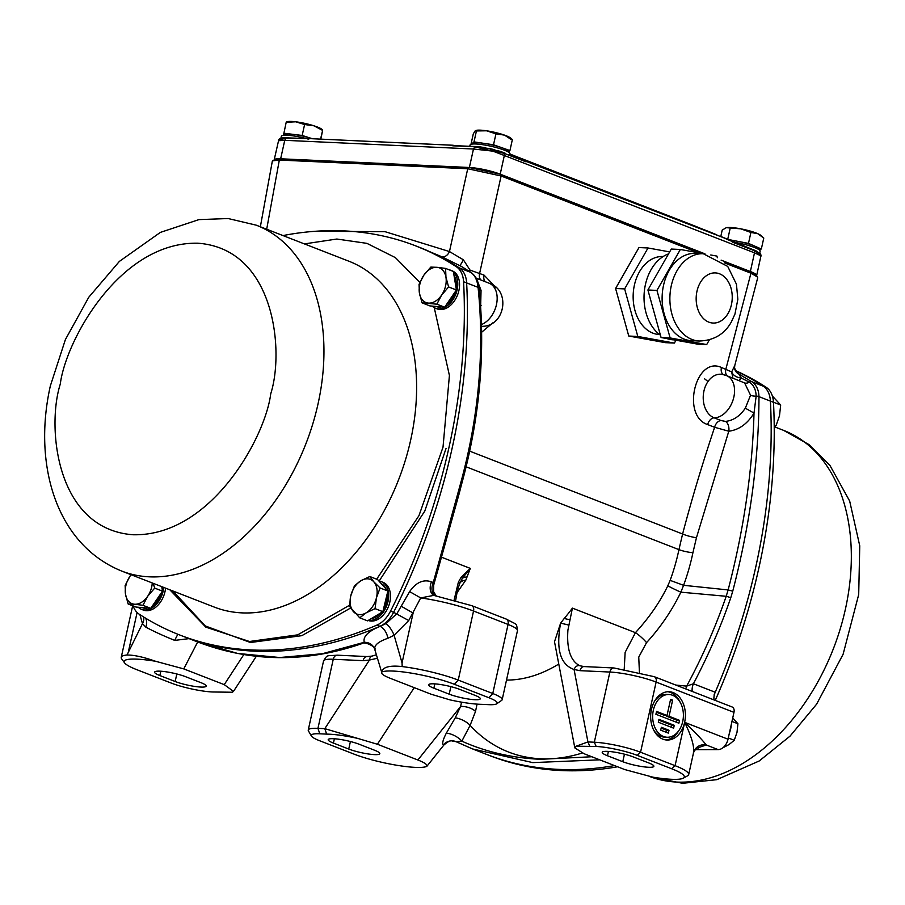 <?xml version="1.0" encoding="UTF-8"?>
<svg xmlns="http://www.w3.org/2000/svg" width="905" height="905" viewBox="0 0 905 905"><rect width="100%" height="100%" fill="white"/><g stroke="black" fill="none" stroke-linecap="round" stroke-linejoin="round"><path stroke-width="1.36" d="M282.994 235.572A479.74 324.499 111.3 0 1 415.712 245.877A479.74 324.499 111.3 0 1 456.324 266.737A26.03 17.614 111.3 0 1 463.575 281.715A479.74 324.499 111.3 0 1 390.553 611.113A26.03 17.614 111.3 0 1 376.876 625.117A479.74 324.499 111.3 0 1 179.744 635.005A479.74 324.499 111.3 0 1 139.132 614.133A26.03 17.614 111.3 0 1 133.148 605.943M435.916 595.863L433.755 595.377L420.712 597.922L408.721 620.547L393.618 612.3A479.74 324.499 -68.7 0 0 466.641 282.903A26.03 17.614 -68.7 0 0 459.389 267.937A479.74 324.499 -68.7 0 0 418.777 247.065A479.74 324.499 111.3 0 1 459.389 267.937A26.03 17.614 111.3 0 1 466.641 282.903A479.74 324.499 111.3 0 1 393.618 612.3A26.03 17.614 -68.7 0 1 379.942 626.305A26.03 17.614 -68.7 0 0 393.618 612.3L390.553 611.113M179.744 635.005L182.81 636.192A479.74 324.499 -68.7 0 0 379.942 626.305L376.876 625.117M302.168 135.456L312.417 138.737A18.598 3.043 -167.5 0 0 311.128 138.329A18.598 3.043 -167.5 0 0 292.971 134.336A18.598 3.043 -167.5 0 0 283.525 134.924A18.598 3.043 -167.5 0 0 283.525 134.969L286.195 122.288L295.743 121.802L304.6 124.528L302.168 135.456L283.763 133.216M322.655 129.947L322.033 129.415A18.598 3.043 -167.5 0 0 317.384 127.005A18.598 3.043 -167.5 0 0 313.911 125.795L322.621 130.399L320.834 139.132M320.551 139.11L322.621 130.399M304.6 124.528L313.911 125.795A18.598 3.043 -167.5 0 0 295.743 121.802A18.598 3.043 -167.5 0 0 287.258 121.7L286.319 121.971M731.964 721.432L737.914 723.74L736.998 732.371L734.249 740.29L728.299 737.971M734.249 740.29L729.068 744.532L723.423 747.507M732.745 717.937L737.914 723.74M729.362 733.163A18.598 12.579 -68.7 0 0 731.217 724.826M282.609 137.899A20.453 3.349 12.5 0 1 286.693 137.786A20.453 3.349 12.5 0 1 289.249 137.967A20.453 3.349 12.5 0 0 286.693 137.786A20.453 3.349 12.5 0 0 282.609 137.899M287.247 135.275A20.453 3.349 -167.5 0 0 281.319 136.316L280.901 138.194L281.319 136.316A20.453 3.349 -167.5 0 1 287.247 135.275A20.453 3.349 -167.5 0 1 307.451 138.816A20.453 3.349 -167.5 0 0 287.247 135.275M454.039 275.505A18.598 12.579 111.3 0 1 456.12 288.243M436.866 304.182L441.595 295.132A18.598 12.579 111.3 0 1 428.325 303.085A18.598 12.579 111.3 0 1 419.422 293.152A18.598 12.579 111.3 0 1 419.762 284.6A18.598 12.579 111.3 0 1 423.789 275.267L419.049 284.328L419.422 293.152L422.081 302.87L436.866 304.182L444.66 307.214L429.875 305.901L422.081 302.87M455.385 291.478A18.598 12.579 111.3 0 1 446.391 304.668M441.244 306.908A18.598 12.579 111.3 0 1 436.153 306.501L436.018 306.444M445.577 268.423L437.047 267.314A18.598 12.579 111.3 0 1 445.95 277.247A18.598 12.579 111.3 0 1 441.595 295.132L448.609 286.953L445.95 277.247L445.577 268.423L453.371 271.455L456.403 289.985L444.66 307.214M448.609 286.953L456.403 289.985M437.047 267.314L430.803 267.099L423.789 275.267A18.598 12.579 111.3 0 1 437.047 267.314M750.912 232.449L757.7 233.66A18.598 3.043 -167.5 0 0 756.275 233.071A18.598 3.043 -167.5 0 0 740.878 228.852L750.912 232.449L748.48 243.388L738.095 241.386A18.598 3.043 -167.5 0 0 729.962 240.198M758.628 249.463L758.718 249.033A18.598 3.043 -167.5 0 0 754.917 246.194A18.598 3.043 -167.5 0 0 738.095 241.386L728.254 239.497M758.729 249.531L761.343 248.999L748.48 243.388M761.343 248.999L763.775 238.06L757.7 233.66A18.598 3.043 -167.5 0 1 760.924 235.47L762.27 236.646M726.523 227.675L740.878 228.852A18.598 3.043 -167.5 0 0 726.523 227.675A18.598 3.043 -167.5 0 0 726.149 227.766A18.598 3.043 -167.5 0 0 726.082 227.789L722.213 230.085L720.799 236.465M730.131 228.456L727.733 239.293M756.704 251.217A20.453 3.349 -167.5 0 0 752.157 249.339M759.748 253.004L760.143 251.228A20.453 3.349 -167.5 0 0 733.717 242.167M715.233 700.413A479.74 324.499 -68.7 0 0 758.865 568.012A479.74 324.499 -68.7 0 0 773.47 402.295A26.03 17.614 -68.7 0 0 766.218 387.329A479.74 324.499 -68.7 0 0 735.267 370.484M692.212 691.443A11.154 7.545 111.3 0 1 692.461 686.68A11.154 7.545 111.3 0 1 693.411 683.761L715.222 692.246A479.74 324.499 -68.7 0 0 770.404 401.107A26.03 17.614 -68.7 0 0 763.153 386.141A479.74 324.499 -68.7 0 0 735.403 370.745A479.74 324.499 111.3 0 1 763.153 386.141A26.03 17.614 111.3 0 1 770.404 401.107A479.74 324.499 111.3 0 1 755.799 566.813A479.74 324.499 111.3 0 1 714 695.063M473.326 749.25L486.573 754.397A479.74 324.499 111.3 0 0 614.518 765.585A479.74 324.499 111.3 0 1 486.573 754.397L489.639 755.585A479.74 324.499 -68.7 0 0 617.572 766.773M469.752 146.305L470.046 145.026A20.453 3.349 12.5 0 1 475.973 143.997A20.453 3.349 12.5 0 1 498.044 148.058A20.453 3.349 12.5 0 1 509.979 153.884L509.73 155.004M473.247 146.463A20.453 3.349 12.5 0 1 475.419 146.497A20.453 3.349 12.5 0 1 485.521 147.753M497.671 150.615A20.453 3.349 12.5 0 1 505.171 153.239M368.211 620.457L368.199 620.445A20.453 13.835 -68.7 0 0 389.84 602.051A20.453 13.835 -68.7 0 0 383.041 582.334L381.254 581.632A20.453 13.835 111.3 0 1 388.053 601.35A20.453 13.835 111.3 0 1 368.448 620.298M378.946 581.055A20.453 13.835 111.3 0 1 381.254 581.632M772.361 395.983L780.676 405.021L779.488 415.802L776.015 425.701L774.194 424.988M780.676 405.021L773.458 402.216M776.015 425.701L774.216 427.432M448.756 269.656A20.453 13.835 111.3 0 1 450.317 270.109L452.104 270.81A20.453 13.835 111.3 0 1 458.326 292.722A20.453 13.835 111.3 0 1 440.316 309.567A20.453 13.835 111.3 0 1 437.273 308.933L435.486 308.232A20.453 13.835 111.3 0 1 432.217 306.105M453.484 272.134A20.453 13.835 111.3 0 1 455.622 294.623A20.453 13.835 111.3 0 1 438.529 308.877A20.453 13.835 111.3 0 1 435.486 308.232M450.317 270.109A20.453 13.835 111.3 0 1 451.776 270.833M709.52 231.816L509.945 154.042L696.013 226.442A11.154 1.222 111.7 0 1 696.013 226.442A11.154 1.222 111.7 0 1 696.002 226.442A11.154 7.545 -68.7 0 0 695.934 226.42L695.934 226.42A11.154 7.545 -68.7 0 0 695.855 226.386M452.749 145.23L310.777 138.669L453.315 145.286M310.981 138.68L285.98 138.126L278.627 140.275M452.738 145.818L453.032 145.241L453.88 145.603L452.738 145.818L453.032 145.241L452.738 145.818L475.759 146.633L490.51 148.771L504.323 153.42L492.954 150.671L492.999 149.336L490.521 148.748L490.239 150.049L492.784 151.124L473.473 149.02L474.706 146.836L475.759 146.633M696.013 226.442L708.57 231.906M513.87 156.622L515.126 156.361L509.9 154.235M518.192 158.307L519.38 158.092L515.126 156.361M469.729 451.165L682.596 533.995C691.839 498.927 702.518 463.349 714.622 427.284L707.687 424.592C681.035 415.949 695.549 355.676 721.443 367.475L731.681 371.932L734.769 365.541L757.711 277.767L756.297 274.973L750.177 271.455L721.115 260.142L750.358 271.511A22.308 3.654 12.5 0 1 756.648 275.55L760.947 255.855L754.499 252.846L754.487 250.764L732.79 242.314L730.064 240.232L524.832 160.886M519.38 158.092L526.348 160.966L526.02 161.859L504.323 153.42L504.334 155.502L492.784 151.124M721.07 236.578L730.459 240.821M721.047 236.567L753.876 250.006L760.324 253.57L761.015 255.414L760.324 253.57M716.805 234.836L709.407 231.771L716.783 234.825M310.777 138.669L286.727 137.854C281.76 137.888 279.102 138.522 278.763 139.755L274.192 159.834A22.308 3.654 12.5 0 1 280.652 158.782L469.378 167.493A22.308 3.654 12.5 0 1 500.205 174.167L704.961 253.853L500.341 174.235L469.231 167.493L280.833 158.794L274.769 159.45L272.292 161.384L260.357 226.77M526.02 161.859L525.217 160.966M285.98 138.126L287.032 137.922L285.98 138.126L284.747 140.309L278.502 140.728M490.193 150.501L474.706 146.836M753.594 249.95L760.675 255.368M165.547 588.126A20.453 13.835 111.3 0 1 164.993 591.666A20.453 13.835 111.3 0 1 143.352 610.072L141.565 609.37A20.453 13.835 111.3 0 1 138.295 607.255M163.76 587.436A20.453 13.835 111.3 0 1 163.205 590.965A20.453 13.835 111.3 0 1 141.565 609.37M731.432 304.68A25.102 18.032 -87.4 0 1 728.197 313.209A25.102 18.032 -87.4 0 1 713.05 323.051A25.102 18.032 -87.4 0 1 696.974 291.274A25.102 18.032 -87.4 0 1 700.21 282.745A25.102 18.032 -87.4 0 1 715.357 272.903A25.102 18.032 -87.4 0 1 731.432 304.68M695.538 253.366A43.7 31.381 92.6 0 0 663.523 285.347A43.7 31.381 92.6 0 0 691.51 340.676L699.26 341.027A43.7 31.381 92.6 0 1 671.284 285.709A43.7 31.381 92.6 0 1 676.929 270.867A43.7 31.381 92.6 0 1 703.298 253.728L695.538 253.366M668.535 253.898A43.7 31.381 92.6 0 0 645.435 284.509A43.7 31.381 92.6 0 0 660.435 335.189M663.161 256.534L663.003 256.522A39.051 28.044 92.6 0 0 634.405 285.098A39.051 28.044 92.6 0 0 659.406 334.533L659.553 334.545M709.384 339.861L706.703 344.567L670.13 337.95L656.951 290.403L680.345 249.475L704.09 253.773M710.776 254.984L716.918 256.092L717.371 257.744M670.13 337.95L661.08 337.531L647.901 289.985L656.951 290.403M706.703 344.567L697.653 344.149L661.08 337.531M680.345 249.475L671.295 249.056L647.901 289.985M669.677 251.907L648.025 247.981L638.987 247.563L615.592 288.491L628.76 336.038L665.333 342.656L674.383 343.074L676.012 340.235M666.974 338.594A43.7 31.381 92.6 0 0 673.411 339.839L673.976 339.861M628.76 336.038L637.81 336.456L674.383 343.074M615.592 288.491L624.642 288.91L637.81 336.456M648.025 247.981L624.642 288.91M508.463 152.119L508.565 151.689A18.598 3.043 -167.5 0 0 501.732 147.673A18.598 3.043 -167.5 0 0 483.768 143.341A18.598 3.043 -167.5 0 0 477.648 142.696A18.598 3.043 -167.5 0 0 472.444 143.329A18.598 3.043 -167.5 0 0 472.252 143.646L472.161 144.076M512.106 139.302L510.759 138.126A18.598 3.043 -167.5 0 0 506.11 135.727A18.598 3.043 -167.5 0 0 504.504 135.128L511.144 139.461M508.519 151.859L509.934 150.558L493.519 144.777L474.005 141.893L471.539 144.167M475.227 130.795L476.426 130.954L475.227 130.795L473.304 133.838L470.985 144.314M475.759 130.501A18.598 3.043 -167.5 0 1 475.985 130.422A18.598 3.043 -167.5 0 1 486.539 130.795L495.951 133.85L504.504 135.128A18.598 3.043 -167.5 0 0 486.539 130.795L476.426 130.954L474.005 141.893M495.951 133.85L493.519 144.777M512.354 139.619L509.934 150.558M147.323 608.047A18.598 12.579 111.3 0 1 145.015 608.217A18.598 12.579 111.3 0 1 142.243 607.64L142.108 607.583M152.255 582.956A18.598 12.579 111.3 0 1 147.685 596.271A18.598 12.579 111.3 0 1 134.8 604.246L142.945 605.321L147.685 596.271L154.698 588.103L162.493 591.135L150.739 608.352L135.954 607.04L128.159 604.008L134.811 604.257A18.598 12.579 111.3 0 1 134.415 604.223A18.598 12.579 111.3 0 1 125.512 594.291L128.159 604.008M162.47 586.938A18.598 12.579 111.3 0 1 162.199 589.381M161.475 592.617A18.598 12.579 111.3 0 1 152.47 605.807M161.757 586.655L162.493 591.135M129.868 576.417L125.139 585.467L125.512 594.291A18.598 12.579 111.3 0 1 129.868 576.417A18.598 12.579 111.3 0 1 131.123 574.732M142.945 605.321L150.739 608.352M154.698 588.103L153.149 583.306M469.763 271.613L470.046 270.12L468.089 270.527M574.822 747.903L576.157 746.195L596.169 746.467A29.741 4.864 12.5 0 1 637.244 755.37L671.77 768.798A44.617 7.297 12.5 0 1 683.286 778.176A44.617 7.297 12.5 0 1 671.386 779.284A44.617 7.297 12.5 0 1 652.912 777.169L624.699 769.544L584.223 753.797L574.822 747.903L554.505 641.736L560.625 623.115L564.279 618.409A152.47 103.136 -68.7 0 0 572.413 608.126L635.446 632.663C649.168 617.674 659.96 602.051 667.811 585.795L670.141 580.365A152.47 103.136 -68.7 0 0 678.942 549.629L466.154 466.822M466.878 576.983A11.154 6.222 19.9 0 0 462.331 578.374L470.306 568.397L465.792 580.184L456.606 593.25M476.969 279.781L481.053 290.369L480.634 307.078M576.157 746.195L587.922 741.93L574.064 669.485A5.577 4.106 -70 0 1 579.788 665.741A5.577 4.106 -70 0 1 579.856 665.763C570.557 661.069 566.575 649.179 567.921 630.084L572.413 608.126M667.811 585.795A11.154 0.713 -154.1 0 0 680.877 592.175L683.592 585.309L728.129 589.936L726.195 596.293L680.877 592.175C671.849 610.705 660.401 627.516 646.543 642.629A11.154 1.889 42.6 0 0 635.446 632.663L625.14 652.347L624.224 669.055M582.277 753.005A213.942 144.71 111.3 0 1 540.568 758.763A213.942 144.71 111.3 0 1 470.114 725.369L461.833 741.161C485.781 751.931 512.015 757.983 540.523 759.306L591.825 756.75M715.222 692.246A11.154 7.545 -68.7 0 0 714.271 695.164A11.154 7.545 -68.7 0 0 714.022 699.938M683.286 778.176L687.562 775.823A48.35 7.907 -167.5 0 0 688.682 774.59A48.35 7.907 -167.5 0 0 675.085 765.675L671.77 768.798M434.886 595.581A11.154 7.545 111.3 0 1 432.319 585.445A11.154 7.545 111.3 0 1 433.257 582.537L460.136 485.08C478.688 417.861 484.673 351.955 478.078 287.36A3.722 1.346 -5.8 0 1 479.084 288.152A3.722 1.346 -5.8 0 1 479.073 288.322M386.005 623.613A11.154 3.643 -120.5 0 1 394.094 635.253L387.849 638.297C378.233 641.634 373.889 645.412 374.828 649.643A11.154 10.362 164 0 0 364.24 642.301L322.214 653.749L279.724 657.528L237.642 653.444L196.849 641.656C250.764 662.279 305.732 662.946 361.74 643.681L364.24 642.301C362.837 636.611 368.12 631.294 380.077 626.362L386.005 623.613L396.944 613.59L409.626 591.621C416.096 582.334 423.382 579.076 431.481 581.836A11.154 7.545 -68.7 0 0 430.542 584.754A11.154 7.545 -68.7 0 0 434.038 595.422M651.442 709.418A24.175 17.365 92.6 0 0 666.917 740.03A24.175 17.365 92.6 0 0 684.633 722.337A24.175 17.365 92.6 0 0 669.146 691.725A24.175 17.365 92.6 0 0 651.442 709.418M665.628 739.894A24.175 17.365 92.6 0 0 678.727 730.765M654.756 700.866A21.381 15.351 -87.4 0 1 666.431 694.395L669.021 694.52A21.381 15.351 -87.4 0 1 682.709 721.59A21.381 15.351 -87.4 0 1 667.053 737.236A21.381 15.351 -87.4 0 1 653.353 710.165A21.381 15.351 -87.4 0 1 669.021 694.52M757.564 277.077L750.946 273.197L724.385 262.857M698.377 252.744L501.11 175.977L467.727 168.749L279.328 160.049L272.722 160.819M723.876 374.84L722.303 374.387A22.263 16.075 94.8 0 0 703.739 392.012A22.263 16.075 94.8 0 0 714.192 417.85A7.432 5.034 -68.7 0 0 707.687 424.592M722.314 374.399L726.421 375.552A22.308 15.091 -68.7 0 1 733.344 399.037A22.308 15.091 -68.7 0 1 714.192 417.85L721.127 420.554A7.432 5.034 -68.7 0 0 714.622 427.284L728.785 431.221L696.443 537.728L692.925 552.695A11.154 1.968 11.8 0 1 678.942 549.629L682.596 533.995A11.154 1.799 14.6 0 0 696.443 537.728M461.686 266.59L441.38 256.579A7.432 5.43 115.7 0 0 449.468 251.556L463.349 259.792L470.046 270.12L484.051 275.109L495.691 287.236M721.127 420.554L725.437 421.402A7.432 4.287 -94.9 0 1 728.785 431.221C739.034 429.886 747.44 423.834 754.012 413.087C752.462 470.555 743.842 529.504 728.129 589.936L732.745 591.157C750.143 524.187 758.888 459.344 758.967 396.65C758.786 389.806 756.365 384.817 751.716 381.684L766.218 387.329M725.437 421.402C733.242 420.599 739.871 416.187 745.324 408.178L750.55 395.225L744.589 382.928L726.421 375.552M456.324 266.737L470.838 272.382L459.729 265.448A7.432 0.894 115.5 0 0 463.349 259.792M736.297 371.989L738.842 374.048A7.432 7.41 -4.4 0 1 734.566 367.905L734.566 367.905A7.432 7.41 -4.4 0 1 734.736 365.665M739.136 380.496L741.286 378.086L749.363 382.114A3.722 2.545 -57.7 0 1 751.716 381.684L738.842 374.048L741.286 378.086C736.308 377.396 733.107 375.337 731.681 371.932L732.869 378.064M745.324 408.178L754.012 413.087L756.15 396.141A7.432 3.371 -1.8 0 1 750.55 395.225M744.589 382.928A7.432 5.159 -56.1 0 0 749.363 382.114C753.718 385.089 755.98 389.772 756.15 396.141A3.722 1.686 179.8 0 1 758.967 396.65L773.47 402.295M692.925 552.695A161.69 109.369 111.3 0 1 683.592 585.309L670.141 580.365M564.279 618.409A5.577 1.086 13.9 0 0 569.879 619.586M589.766 746.173L587.922 741.93L594.325 742.224L609.88 672.042L580.026 670.673L574.064 669.485C560.285 664.598 555.806 649.145 560.625 623.115L568.736 625.072M455.656 600.422L457.511 589.879L459.876 583.273A11.154 6.652 -161.9 0 1 465.792 580.184M442.522 557.593L470.306 568.397L461.143 577.277L458.383 582.13L454.118 600.004M480.51 305.268A7.432 1.018 -162.7 0 1 481.132 305.37M441.38 256.579L415.712 245.877M730.72 597.888C720.855 626.656 708.411 655.277 693.411 683.761L686.646 686.114C702.359 657.053 715.538 627.108 726.195 596.293A3.722 0.588 19.1 0 1 730.72 597.888L732.745 591.157M646.543 642.629L638.749 657.098L639.405 672.11M675.809 685.062L686.646 686.114A11.154 6.607 -84.5 0 1 685.639 688.886M607.459 755.743L622.776 761.705A18.598 3.043 -167.5 0 0 642.301 766.625A18.598 3.043 -167.5 0 0 653.863 766.32A18.598 3.043 -167.5 0 0 648.636 762.892L633.319 756.942A18.598 3.043 -167.5 0 0 613.794 752.021A18.598 3.043 -167.5 0 0 602.232 752.315A18.598 3.043 -167.5 0 0 607.459 755.743L608.42 751.422M446.256 733.276A11.154 4.265 28.5 0 1 461.833 741.161L456.301 741.749A11.154 10.984 -80.2 0 0 453.744 740.98C451.346 741.874 452.149 738.175 443.914 744.973L443.371 744.928C441.923 743.831 442.884 739.951 446.256 733.276L455.226 717.869A11.154 3.982 26.9 0 1 470.114 725.369L475.51 711.454A11.154 5.147 14.8 0 0 460.588 706.488L461.561 702.178M455.226 717.869L460.588 706.488L417.884 759.996L377.408 744.249L414.241 687.653M377.306 658.263L369.478 660.039A5.577 3.733 76.9 0 1 372.046 656.091L367.192 656.566A5.577 4.005 92.6 0 0 363.109 660.65L333.255 659.27L317.949 728.344L324.805 728.661L377.408 744.249M224.248 684.644L233.49 691.386L232.314 692.246L212.313 691.974A29.741 4.864 12.5 0 1 171.226 683.071L136.7 669.643A44.617 7.297 12.5 0 1 124.607 662.89A44.617 7.297 12.5 0 1 155.558 661.272L183.772 668.897L224.248 684.644L243.818 654.587M361.74 643.681C364.161 640.695 377.261 647.561 374.828 649.643L381.639 672.098A44.255 7.24 12.5 0 1 412.092 673.252A44.255 7.24 12.5 0 1 454.423 684.316L488.949 697.744A29.379 4.808 12.5 0 1 496.721 703.796A29.379 4.808 12.5 0 1 488.689 704.656L481.822 704.339C473.587 704.203 462.953 702.71 449.898 699.859L431.074 694.203L390.598 678.445C383.822 675.786 380.835 673.671 381.639 672.098C382.758 667.053 389.614 665.209 402.193 666.578L402.046 662.935L394.094 635.253L408.721 620.547M458.383 582.13A5.577 0.747 -157.9 0 1 459.876 583.273L462.331 578.374A5.577 0.611 33.2 0 0 461.143 577.277M460.758 266.013L471.245 272.609A3.722 2.873 -56 0 0 470.838 272.382C474.899 275.256 477.308 280.245 478.078 287.36L463.575 281.715M196.034 641.34L182.81 636.192A479.74 324.499 -68.7 0 0 379.942 626.305L380.077 626.362A11.154 6.561 -112 0 1 387.849 638.297M596.169 746.467L594.325 742.224A33.474 5.475 12.5 0 1 640.559 752.236L656.125 682.065A5.577 3.778 -68.7 0 0 654.27 676.68L732.122 706.975A5.577 3.778 111.3 0 1 733.978 712.359L728.027 739.215A11.154 7.545 111.3 0 1 718.151 749.612L694.802 749.668M637.244 755.37L640.559 752.236L675.085 765.675L684.689 722.36C694.995 732.236 702.19 739.781 706.273 744.985L695.73 748.514M417.884 759.996C424.649 762.655 427.635 764.782 426.843 766.343L443.914 744.973M456.855 742.032L472.546 748.944L456.301 741.749M472.546 748.944L532.74 762.61L599.732 759.827M333.425 743.084L348.742 749.046A18.598 3.043 -167.5 0 0 368.256 753.967A18.598 3.043 -167.5 0 0 379.817 753.673A18.598 3.043 -167.5 0 0 374.591 750.245L359.274 744.283A18.598 3.043 -167.5 0 0 339.76 739.362A18.598 3.043 -167.5 0 0 328.198 739.657A18.598 3.043 -167.5 0 0 333.425 743.084L334.386 738.763M426.843 766.343A44.255 7.24 12.5 0 1 396.39 765.189A44.255 7.24 12.5 0 1 354.047 754.125L319.533 740.697A29.379 4.808 12.5 0 1 311.433 736.059A29.379 4.808 12.5 0 1 319.782 733.797L326.648 734.113C334.884 734.238 345.529 735.731 358.572 738.582M363.109 660.65L369.478 660.039L324.805 728.661L326.648 734.113M160.807 671.216L159.846 675.549A18.598 3.043 12.5 0 1 154.619 672.121A18.598 3.043 12.5 0 1 166.181 671.815A18.598 3.043 12.5 0 1 185.695 676.736L201.012 682.698A18.598 3.043 12.5 0 1 206.238 686.126A18.598 3.043 12.5 0 1 194.677 686.42A18.598 3.043 12.5 0 1 175.163 681.499L176.826 673.976M159.846 675.549L175.163 681.499M189.055 638.625L174.733 640.401C163.058 635.672 153.42 631.238 145.796 627.12L142.481 623.635L126.994 655.005C134.064 654.971 143.578 657.064 155.558 661.272M433.88 688.196L449.197 694.158A18.598 3.043 -167.5 0 0 468.722 699.079A18.598 3.043 -167.5 0 0 480.284 698.784A18.598 3.043 -167.5 0 0 475.046 695.357L459.74 689.395A18.598 3.043 -167.5 0 0 440.215 684.474A18.598 3.043 -167.5 0 0 428.653 684.768A18.598 3.043 -167.5 0 0 433.88 688.196L434.841 683.875M434.253 595.513L471.686 605.637A5.577 3.778 111.3 0 1 473.541 611.022L508.067 624.45A33.474 5.475 12.5 0 1 517.479 630.615C516.076 622.606 518.373 625.604 506.212 619.077A5.577 3.778 111.3 0 1 508.067 624.45L492.761 693.524L488.949 697.744M431.481 581.836L433.257 582.537L433.687 585.071M454.423 684.316L458.235 680.085L473.541 611.022A48.35 7.907 12.5 0 0 420.712 597.922L409.626 591.621M402.046 662.935L413.11 613.036L401.243 606.26M693.581 752.485L688.682 774.59M693.321 753.22C694.701 747.349 691.816 737.066 684.689 722.36L728.027 739.215M456.584 741.908L453.744 740.98A11.154 10.984 -80.2 0 0 443.371 744.928M319.782 733.797L317.949 728.344A33.474 5.475 -167.5 0 0 308.243 730.041A33.474 5.475 -167.5 0 0 308.435 730.923L311.433 736.059M124.607 662.89L121.722 658.953A48.35 7.907 12.5 0 1 121.236 657.358A48.35 7.907 12.5 0 1 126.994 655.005M139.89 614.631L142.481 623.635A11.154 8.948 152.4 0 0 143.522 616.927M145.535 618.149A11.154 8.405 -56.5 0 1 145.796 627.12M177.98 634.303A11.154 0.996 -66.7 0 0 174.733 640.401M496.721 703.796L501.619 700.413A33.474 5.475 -167.5 0 0 502.162 699.689A33.474 5.475 -167.5 0 0 492.761 693.524L458.235 680.085A48.35 7.907 -167.5 0 0 402.193 666.578M694.542 750.087A11.154 10.928 -149 0 1 694.599 749.996L694.599 749.996A11.154 10.928 -149 0 1 706.273 744.985L718.151 749.612M680.051 702.042A24.175 17.365 92.6 0 0 667.856 691.737M667.053 737.236L664.462 737.123A21.381 15.351 -87.4 0 1 653.433 729.6M674.259 725.301L658.953 719.351L658.308 722.213L673.625 728.174L674.259 725.301L671.68 725.188L658.772 720.165M669.01 730.267L661.351 727.281L660.707 730.143L668.365 733.129L669.01 730.267L666.419 730.143L661.17 728.095M672.63 700.153L670.582 699.361L667.019 715.482L656.544 711.409L655.91 714.271L678.886 723.208L679.519 720.346L669.055 716.274L672.63 700.153L670.435 700.051M671.68 725.188L671.227 727.235M666.419 730.143L665.967 732.19M656.363 712.224L664.428 715.357L667.019 715.482M666.623 715.459L666.476 716.16L669.055 716.274M679.519 720.346L676.94 720.233L666.476 716.16M676.94 720.233L676.488 722.281M381.31 583.691A18.598 12.579 111.3 0 1 385.994 588.917M387.227 593.669A18.598 12.579 111.3 0 1 386.763 601.293A18.598 12.579 111.3 0 1 383.313 609.755M359.738 617.821L366.254 612.775A18.598 12.579 111.3 0 1 353.448 611.644A18.598 12.579 111.3 0 1 350.699 596.124L349.454 606.35L359.738 617.821L367.532 620.853L382.849 611.667L387.883 591.01L377.589 579.551L369.794 576.519L361.005 580.671L354.477 585.705L350.699 596.124A18.598 12.579 111.3 0 1 350.823 595.581A18.598 12.579 111.3 0 1 361.005 580.671A18.598 12.579 111.3 0 1 373.799 581.802L369.794 576.519M381.197 612.651A18.598 12.579 111.3 0 1 371.344 618.556M375.055 608.635L376.423 597.866A18.598 12.579 111.3 0 1 366.254 612.775L375.055 608.635L382.849 611.667M380.089 587.979L373.799 581.802A18.598 12.579 111.3 0 1 376.423 597.866L380.089 587.979L387.883 591.01M214.349 607.119A185.57 125.523 -68.7 0 0 410.655 440.135A185.57 125.523 -68.7 0 0 348.945 261.24L256.285 225.187A185.57 125.523 111.3 0 1 317.994 404.083A185.57 125.523 111.3 0 1 121.689 571.066L214.349 607.119M434.242 307.643L449.412 375.451L443.02 447.149L418.97 515.646L376.672 579.189M349.5 605.264L297.711 634.846L249.463 641.498L205.854 627.154L169.823 589.789M60.284 384.127C65.511 341.287 119.505 241.601 197.822 243.207C275.256 248.796 284.408 351.4 270.719 393.845C265.493 436.685 211.51 536.371 133.182 534.765C55.748 529.176 46.596 426.572 60.284 384.127M304.419 243.909L336.83 239.033L366.887 243.355L395.383 257.62L419.863 282.383M446.086 448.337L424.784 511.076L379.116 581.078M350.563 608.047L301.806 635.672L250.47 642.505L205.311 625.977L172.889 590.988M783.662 430.395L808.957 444.57L829.851 465.26L849.671 501.053L859.75 545.828L858.698 594.551L843.098 654.292L816.582 704.214L790.02 736.15L759.205 760.981L716.794 779.68L682.472 783.3L649.756 776.547A185.57 125.523 -68.7 0 0 676.736 782.067A185.57 125.523 -68.7 0 0 845.372 609.291A185.57 125.523 -68.7 0 0 783.662 430.395L774.759 426.934M707.993 381.537L704.395 378.652M280.652 158.782L284.747 140.309L473.473 149.02L469.378 167.493M500.205 174.167L504.334 155.502L754.499 252.846L750.358 271.511M307.96 139.132L309.012 138.94L307.96 139.132M503.44 152.606L504.323 153.42L503.44 152.606M732.79 242.314L731.896 241.511L732.79 242.314M506.517 680.074A152.47 103.136 -68.7 0 0 558.781 664.032M481.426 324.544A22.308 15.091 -68.7 0 0 496.675 303.571A22.308 15.091 -68.7 0 0 489.028 283.175L476.177 278.174M727.156 375.847A7.432 5.034 -68.7 0 1 725.855 369.195L750.946 273.197L750.177 271.455M500.341 174.235L501.11 175.977L479.627 273.389A7.432 5.034 111.3 0 0 480.928 280.03M492.727 322.915L481.596 332.282M721.443 367.475A7.432 5.034 -68.7 0 0 723.423 374.625M485.352 281.749A7.432 5.034 111.3 0 1 484.051 275.109M469.231 167.493L467.727 168.749L449.468 251.556L385.01 231.669L315.144 231.284M280.833 158.794L279.328 160.049L266.692 229.237M475.51 711.454L477.059 704.124M471.245 272.609C477.636 277.722 478.236 282.812 479.084 288.152C485.646 353.074 479.684 418.936 461.188 485.736L460.136 485.08M479.141 289.023A7.432 2.873 174.1 0 0 481.053 290.369M197.663 641.973L183.772 668.897M580.026 670.673A5.577 4.005 -87.4 0 1 584.11 666.589L613.963 667.969L654.27 676.68M458.416 491.924L459.536 492.309L433.699 585.049L433.586 591.599L436.108 595.818M733.978 712.359L656.125 682.065A33.474 5.475 -167.5 0 0 609.88 672.042A5.577 4.005 -87.4 0 1 613.963 667.969M622.776 761.705L624.45 754.182M348.742 749.046L350.405 741.523M333.255 659.27A5.577 4.005 -87.4 0 1 337.339 655.186C326.06 656.114 327.667 654.304 323.549 660.967A33.474 5.475 12.5 0 1 333.255 659.27M449.197 694.158L450.871 686.635M696.556 747.779A11.154 9.627 -98 0 1 698.422 748.141M128.714 650.31L137.096 612.493M256.285 225.187L228.162 218.535L198.885 219.621L160.355 232.404L119.37 261.409L88.781 297.236L65.398 339.567L50.363 385.858C32.897 463.168 55.216 544.029 121.689 571.066M490.521 148.748L475.453 146.565L453.575 145.592M525.409 161.113L492.999 149.336M760.913 256.319L761.015 255.006M699.26 341.027C713.909 340.506 724.622 334.115 731.41 321.841L734.962 314.046L737.847 299.329L736.444 284.204L727.722 266.421L703.298 253.728M489.028 283.175C511.472 290.256 504.933 327.486 481.2 326.286M736.217 372.023L734.566 367.905L734.769 365.541M372.046 656.091L376.322 654.824M233.49 691.386L256.319 656.306M579.788 665.741L584.11 666.589M461.188 485.736L459.536 492.309M337.339 655.186L367.192 656.566M506.212 619.077L471.686 605.637M308.243 730.041L323.549 660.967M132.673 605.762L121.236 657.358M502.162 699.689L517.479 630.615M693.581 752.474L696.692 747.485"/></g></svg>
